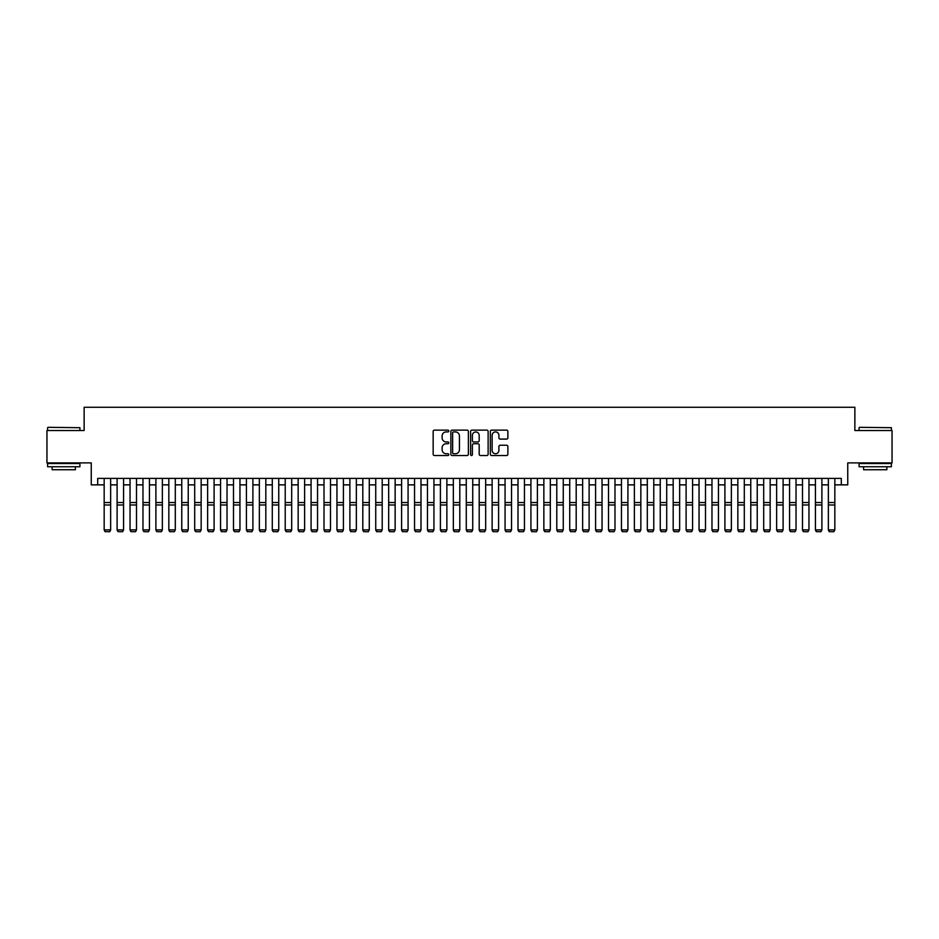 <?xml version="1.0" encoding="UTF-8"?>
<svg xmlns="http://www.w3.org/2000/svg" width="939" height="939" viewBox="0 0 939 939"><rect width="100%" height="100%" fill="white"/><g stroke="black" fill="none" stroke-linecap="round" stroke-linejoin="round"><path stroke-width="1.41" d="M448.807 431.024A0.892 0.892 0 0 0 447.926 430.132L434.428 430.132A1.268 1.268 0 0 0 433.161 431.412L433.161 454.253A1.268 1.268 0 0 0 434.428 455.521L447.926 455.521A0.892 0.892 0 0 0 448.807 454.64A0.892 0.892 0 0 0 447.926 453.748L446.178 453.748A4.061 4.061 0 0 1 442.116 449.687L442.116 447.786A4.061 4.061 0 0 1 446.178 443.724L447.926 443.724A0.892 0.892 0 0 0 448.807 442.832A0.892 0.892 0 0 0 447.926 441.94L446.178 441.94A4.061 4.061 0 0 1 442.116 437.879L442.116 435.978A4.061 4.061 0 0 1 446.178 431.917L447.926 431.917A0.892 0.892 0 0 0 448.807 431.024M506.602 439.088A1.268 1.268 0 0 0 507.87 437.82L507.87 431.412A1.268 1.268 0 0 0 506.602 430.132L491.613 430.132A1.268 1.268 0 0 0 490.346 431.412L490.346 454.253A1.268 1.268 0 0 0 491.613 455.521L506.602 455.521A1.268 1.268 0 0 0 507.87 454.253L507.87 446.506A1.268 1.268 0 0 0 506.602 445.239L500.182 445.239A1.268 1.268 0 0 0 498.914 446.506L498.914 450.356A3.392 3.392 0 0 1 495.522 453.748A3.392 3.392 0 0 1 492.13 450.356L492.13 435.309A3.392 3.392 0 0 1 495.522 431.917A3.392 3.392 0 0 1 498.914 435.309L498.914 437.82A1.268 1.268 0 0 0 500.182 439.088L506.602 439.088M97.703 484.864L97.703 478.397L841.297 478.397L841.297 484.864L847.753 484.864L847.753 462.88L892.05 462.88L892.05 430.543L854.866 430.543L854.866 407.268L84.134 407.268L84.134 430.543L46.95 430.543L46.95 462.88L91.247 462.88L91.247 484.864L104.17 484.864M468.385 431.412A1.268 1.268 0 0 0 467.117 430.132L452.14 430.132A1.268 1.268 0 0 0 450.873 431.412L450.873 454.253A1.268 1.268 0 0 0 452.14 455.521L467.117 455.521A1.268 1.268 0 0 0 468.385 454.253L468.385 431.412M471.883 430.132L486.86 430.132A1.268 1.268 0 0 1 488.127 431.412L488.127 454.253A1.268 1.268 0 0 1 486.86 455.521L480.451 455.521A1.268 1.268 0 0 1 479.183 454.253L479.183 444.992A1.268 1.268 0 0 0 477.904 443.724L473.655 443.724A1.268 1.268 0 0 0 472.387 444.992L472.387 454.64A0.892 0.892 0 0 1 471.495 455.521A0.892 0.892 0 0 1 470.615 454.64L470.615 431.412A1.268 1.268 0 0 1 471.883 430.132M110.638 484.864L117.105 484.864M123.572 484.864L130.04 484.864M136.507 484.864L142.974 484.864M149.43 484.864L155.897 484.864M162.365 484.864L168.832 484.864M175.3 484.864L181.767 484.864M188.234 484.864L194.702 484.864M201.157 484.864L207.625 484.864M214.092 484.864L220.559 484.864M227.027 484.864L233.494 484.864M239.961 484.864L246.429 484.864M252.896 484.864L259.352 484.864M265.819 484.864L272.287 484.864M278.754 484.864L285.221 484.864M291.689 484.864L298.156 484.864M304.623 484.864L311.079 484.864M317.546 484.864L324.014 484.864M330.481 484.864L336.948 484.864M343.416 484.864L349.883 484.864M356.351 484.864L362.806 484.864M369.273 484.864L375.741 484.864M382.208 484.864L388.676 484.864M395.143 484.864L401.61 484.864M408.078 484.864L414.545 484.864M421.001 484.864L427.468 484.864M433.935 484.864L440.403 484.864M446.87 484.864L453.337 484.864M459.805 484.864L466.272 484.864M472.728 484.864L479.195 484.864M485.663 484.864L492.13 484.864M498.597 484.864L505.065 484.864M511.532 484.864L517.999 484.864M524.455 484.864L530.922 484.864M537.39 484.864L543.857 484.864M550.324 484.864L556.792 484.864M563.259 484.864L569.727 484.864M576.194 484.864L582.649 484.864M589.117 484.864L595.584 484.864M602.052 484.864L608.519 484.864M614.986 484.864L621.454 484.864M627.921 484.864L634.377 484.864M640.844 484.864L647.311 484.864M653.779 484.864L660.246 484.864M666.713 484.864L673.181 484.864M679.648 484.864L686.104 484.864M692.571 484.864L699.039 484.864M705.506 484.864L711.973 484.864M718.441 484.864L724.908 484.864M731.375 484.864L737.843 484.864M744.298 484.864L750.766 484.864M757.233 484.864L763.7 484.864M770.168 484.864L776.635 484.864M783.103 484.864L789.57 484.864M796.026 484.864L802.493 484.864M808.96 484.864L815.428 484.864M821.895 484.864L828.362 484.864M834.83 484.864L841.297 484.864M453.537 431.917A0.892 0.892 0 0 0 452.645 432.809L452.645 452.856A0.892 0.892 0 0 0 453.537 453.748L455.38 453.748A4.061 4.061 0 0 0 459.441 449.687L459.441 435.978A4.061 4.061 0 0 0 455.38 431.917L453.537 431.917M479.183 435.367A3.392 3.392 0 0 0 475.78 431.975A3.392 3.392 0 0 0 472.387 435.367L472.387 440.673A1.268 1.268 0 0 0 473.655 441.94L477.904 441.94A1.268 1.268 0 0 0 479.183 440.673L479.183 435.367M110.638 478.397L110.638 530.124L109.675 531.732L105.145 531.638L109.675 531.732M105.145 531.732L104.17 529.889L110.638 529.889L109.675 531.638M104.17 478.397L104.17 529.889L105.145 531.638M47.983 427.315L79.921 427.703L47.983 427.315M63.758 466.753L47.596 466.753L47.596 463.526L79.921 463.526L79.921 466.753L63.758 466.753M75.402 466.753L75.402 469.735L52.126 469.735L52.126 466.753M859.467 427.315L891.404 427.703L859.467 427.315M875.242 466.753L859.079 466.753L859.079 463.526L891.404 463.526L891.404 466.753L875.242 466.753M886.874 466.753L886.874 469.735L863.598 469.735L863.598 466.753M117.105 530.124L118.079 531.732L117.105 529.889L123.572 529.889L122.598 531.732L118.079 531.638L122.598 531.732M130.04 530.124L131.002 531.732L130.04 529.889L136.507 529.889L135.533 531.732L131.002 531.638L135.533 531.732M142.974 530.124L143.937 531.732L142.974 529.889L149.43 529.889L148.468 531.732L143.937 531.638L148.468 531.732M155.897 530.124L156.872 531.732L155.897 529.889L162.365 529.889L161.402 531.732L156.872 531.638L161.402 531.732M123.572 478.397L123.572 529.889L122.598 531.638M117.105 478.397L117.105 529.889L118.079 531.638M136.507 478.397L136.507 529.889L135.533 531.638M130.04 478.397L130.04 529.889L131.002 531.638M149.43 478.397L149.43 529.889L148.468 531.638M142.974 478.397L142.974 529.889L143.937 531.638M162.365 478.397L162.365 529.889L161.402 531.638M155.897 478.397L155.897 529.889L156.872 531.638M168.832 530.124L169.806 531.732L168.832 529.889L175.3 529.889L174.325 531.732L169.806 531.638L174.325 531.732M175.3 478.397L175.3 529.889L174.325 531.638M168.832 478.397L168.832 529.889L169.806 531.638M181.767 530.124L182.729 531.732L181.767 529.889L188.234 529.889L187.26 531.732L182.729 531.638L187.26 531.732M188.234 478.397L188.234 529.889L187.26 531.638M181.767 478.397L181.767 529.889L182.729 531.638M194.702 530.124L195.664 531.732L194.702 529.889L201.157 529.889L200.195 531.732L195.664 531.638L200.195 531.732M201.157 478.397L201.157 529.889L200.195 531.638M194.702 478.397L194.702 529.889L195.664 531.638M207.625 530.124L208.599 531.732L207.625 529.889L214.092 529.889L213.13 531.732L208.599 531.638L213.13 531.732M214.092 478.397L214.092 529.889L213.13 531.638M207.625 478.397L207.625 529.889L208.599 531.638M220.559 530.124L221.534 531.732L220.559 529.889L227.027 529.889L226.053 531.732L221.534 531.638L226.053 531.732M227.027 478.397L227.027 529.889L226.053 531.638M220.559 478.397L220.559 529.889L221.534 531.638M233.494 530.124L234.468 531.732L233.494 529.889L239.961 529.889L238.987 531.732L234.468 531.638L238.987 531.732M239.961 478.397L239.961 529.889L238.987 531.638M233.494 478.397L233.494 529.889L234.468 531.638M246.429 530.124L247.391 531.732L246.429 529.889L252.896 529.889L251.922 531.732L247.391 531.638L251.922 531.732M252.896 478.397L252.896 529.889L251.922 531.638M246.429 478.397L246.429 529.889L247.391 531.638M259.352 530.124L260.326 531.732L259.352 529.889L265.819 529.889L264.857 531.732L260.326 531.638L264.857 531.732M265.819 478.397L265.819 529.889L264.857 531.638M259.352 478.397L259.352 529.889L260.326 531.638M278.754 478.397L278.754 530.124L277.78 531.732L273.261 531.638L277.78 531.732M272.287 530.124L273.261 531.732L272.287 529.889L278.754 529.889L277.78 531.638M272.287 478.397L272.287 529.889L273.261 531.638M291.689 478.397L291.689 530.124L290.714 531.732L286.195 531.638L290.714 531.732M285.221 530.124L286.195 531.732L285.221 529.889L291.689 529.889L290.714 531.638M285.221 478.397L285.221 529.889L286.195 531.638M298.156 530.124L299.118 531.732L298.156 529.889L304.623 529.889L303.649 531.732L299.118 531.638L303.649 531.732M304.623 478.397L304.623 529.889L303.649 531.638M298.156 478.397L298.156 529.889L299.118 531.638M311.079 530.124L312.053 531.732L311.079 529.889L317.546 529.889L316.584 531.732L312.053 531.638L316.584 531.732M317.546 478.397L317.546 529.889L316.584 531.638M311.079 478.397L311.079 529.889L312.053 531.638M324.014 530.124L324.988 531.732L324.014 529.889L330.481 529.889L329.507 531.732L324.988 531.638L329.507 531.732M330.481 478.397L330.481 529.889L329.507 531.638M324.014 478.397L324.014 529.889L324.988 531.638M336.948 530.124L337.923 531.732L336.948 529.889L343.416 529.889L342.442 531.732L337.923 531.638L342.442 531.732M343.416 478.397L343.416 529.889L342.442 531.638M336.948 478.397L336.948 529.889L337.923 531.638M349.883 530.124L350.846 531.732L349.883 529.889L356.351 529.889L355.376 531.732L350.846 531.638L355.376 531.732M356.351 478.397L356.351 529.889L355.376 531.638M349.883 478.397L349.883 529.889L350.846 531.638M362.806 530.124L363.78 531.732L362.806 529.889L369.273 529.889L368.311 531.732L363.78 531.638L368.311 531.732M369.273 478.397L369.273 529.889L368.311 531.638M362.806 478.397L362.806 529.889L363.78 531.638M375.741 530.124L376.715 531.732L375.741 529.889L382.208 529.889L381.234 531.732L376.715 531.638L381.234 531.732M382.208 478.397L382.208 529.889L381.234 531.638M375.741 478.397L375.741 529.889L376.715 531.638M388.676 530.124L389.65 531.732L388.676 529.889L395.143 529.889L394.169 531.732L389.65 531.638L394.169 531.732M395.143 478.397L395.143 529.889L394.169 531.638M388.676 478.397L388.676 529.889L389.65 531.638M401.61 530.124L402.573 531.732L401.61 529.889L408.078 529.889L407.103 531.732L402.573 531.638L407.103 531.732M414.545 530.124L415.508 531.732L414.545 529.889L421.001 529.889L420.038 531.732L415.508 531.638L420.038 531.732M427.468 530.124L428.442 531.732L427.468 529.889L433.935 529.889L432.973 531.732L428.442 531.638L432.973 531.732M408.078 478.397L408.078 529.889L407.103 531.638M401.61 478.397L401.61 529.889L402.573 531.638M421.001 478.397L421.001 529.889L420.038 531.638M414.545 478.397L414.545 529.889L415.508 531.638M433.935 478.397L433.935 529.889L432.973 531.638M427.468 478.397L427.468 529.889L428.442 531.638M440.403 530.124L441.377 531.732L440.403 529.889L446.87 529.889L445.896 531.732L441.377 531.638L445.896 531.732M446.87 478.397L446.87 529.889L445.896 531.638M440.403 478.397L440.403 529.889L441.377 531.638M453.337 530.124L454.3 531.732L453.337 529.889L459.805 529.889L458.831 531.732L454.3 531.638L458.831 531.732M459.805 478.397L459.805 529.889L458.831 531.638M453.337 478.397L453.337 529.889L454.3 531.638M466.272 530.124L467.235 531.732L466.272 529.889L472.728 529.889L471.765 531.732L467.235 531.638L471.765 531.732M472.728 478.397L472.728 529.889L471.765 531.638M466.272 478.397L466.272 529.889L467.235 531.638M479.195 530.124L480.169 531.732L479.195 529.889L485.663 529.889L484.7 531.732L480.169 531.638L484.7 531.732M485.663 478.397L485.663 529.889L484.7 531.638M479.195 478.397L479.195 529.889L480.169 531.638M492.13 530.124L493.104 531.732L492.13 529.889L498.597 529.889L497.623 531.732L493.104 531.638L497.623 531.732M505.065 530.124L506.027 531.732L505.065 529.889L511.532 529.889L510.558 531.732L506.027 531.638L510.558 531.732M517.999 530.124L518.962 531.732L517.999 529.889L524.455 529.889L523.493 531.732L518.962 531.638L523.493 531.732M498.597 478.397L498.597 529.889L497.623 531.638M492.13 478.397L492.13 529.889L493.104 531.638M511.532 478.397L511.532 529.889L510.558 531.638M505.065 478.397L505.065 529.889L506.027 531.638M524.455 478.397L524.455 529.889L523.493 531.638M517.999 478.397L517.999 529.889L518.962 531.638M530.922 530.124L531.897 531.732L530.922 529.889L537.39 529.889L536.427 531.732L531.897 531.638L536.427 531.732M537.39 478.397L537.39 529.889L536.427 531.638M530.922 478.397L530.922 529.889L531.897 531.638M543.857 530.124L544.831 531.732L543.857 529.889L550.324 529.889L549.35 531.732L544.831 531.638L549.35 531.732M550.324 478.397L550.324 529.889L549.35 531.638M543.857 478.397L543.857 529.889L544.831 531.638M556.792 530.124L557.766 531.732L556.792 529.889L563.259 529.889L562.285 531.732L557.766 531.638L562.285 531.732M563.259 478.397L563.259 529.889L562.285 531.638M556.792 478.397L556.792 529.889L557.766 531.638M569.727 530.124L570.689 531.732L569.727 529.889L576.194 529.889L575.22 531.732L570.689 531.638L575.22 531.732M576.194 478.397L576.194 529.889L575.22 531.638M569.727 478.397L569.727 529.889L570.689 531.638M582.649 530.124L583.624 531.732L582.649 529.889L589.117 529.889L588.154 531.732L583.624 531.638L588.154 531.732M589.117 478.397L589.117 529.889L588.154 531.638M582.649 478.397L582.649 529.889L583.624 531.638M595.584 530.124L596.558 531.732L595.584 529.889L602.052 529.889L601.077 531.732L596.558 531.638L601.077 531.732M602.052 478.397L602.052 529.889L601.077 531.638M595.584 478.397L595.584 529.889L596.558 531.638M608.519 530.124L609.493 531.732L608.519 529.889L614.986 529.889L614.012 531.732L609.493 531.638L614.012 531.732M614.986 478.397L614.986 529.889L614.012 531.638M608.519 478.397L608.519 529.889L609.493 531.638M621.454 530.124L622.416 531.732L621.454 529.889L627.921 529.889L626.947 531.732L622.416 531.638L626.947 531.732M627.921 478.397L627.921 529.889L626.947 531.638M621.454 478.397L621.454 529.889L622.416 531.638M634.377 530.124L635.351 531.732L634.377 529.889L640.844 529.889L639.882 531.732L635.351 531.638L639.882 531.732M640.844 478.397L640.844 529.889L639.882 531.638M634.377 478.397L634.377 529.889L635.351 531.638M647.311 530.124L648.286 531.732L647.311 529.889L653.779 529.889L652.805 531.732L648.286 531.638L652.805 531.732M653.779 478.397L653.779 529.889L652.805 531.638M647.311 478.397L647.311 529.889L648.286 531.638M660.246 530.124L661.22 531.732L660.246 529.889L666.713 529.889L665.739 531.732L661.22 531.638L665.739 531.732M666.713 478.397L666.713 529.889L665.739 531.638M660.246 478.397L660.246 529.889L661.22 531.638M673.181 530.124L674.143 531.732L673.181 529.889L679.648 529.889L678.674 531.732L674.143 531.638L678.674 531.732M679.648 478.397L679.648 529.889L678.674 531.638M673.181 478.397L673.181 529.889L674.143 531.638M686.104 530.124L687.078 531.732L686.104 529.889L692.571 529.889L691.609 531.732L687.078 531.638L691.609 531.732M692.571 478.397L692.571 529.889L691.609 531.638M686.104 478.397L686.104 529.889L687.078 531.638M699.039 530.124L700.013 531.732L699.039 529.889L705.506 529.889L704.532 531.732L700.013 531.638L704.532 531.732M705.506 478.397L705.506 529.889L704.532 531.638M699.039 478.397L699.039 529.889L700.013 531.638M711.973 530.124L712.947 531.732L711.973 529.889L718.441 529.889L717.466 531.732L712.947 531.638L717.466 531.732M718.441 478.397L718.441 529.889L717.466 531.638M711.973 478.397L711.973 529.889L712.947 531.638M724.908 530.124L725.87 531.732L724.908 529.889L731.375 529.889L730.401 531.732L725.87 531.638L730.401 531.732M731.375 478.397L731.375 529.889L730.401 531.638M724.908 478.397L724.908 529.889L725.87 531.638M737.843 530.124L738.805 531.732L737.843 529.889L744.298 529.889L743.336 531.732L738.805 531.638L743.336 531.732M744.298 478.397L744.298 529.889L743.336 531.638M737.843 478.397L737.843 529.889L738.805 531.638M750.766 530.124L751.74 531.732L750.766 529.889L757.233 529.889L756.271 531.732L751.74 531.638L756.271 531.732M757.233 478.397L757.233 529.889L756.271 531.638M750.766 478.397L750.766 529.889L751.74 531.638M763.7 530.124L764.675 531.732L763.7 529.889L770.168 529.889L769.194 531.732L764.675 531.638L769.194 531.732M770.168 478.397L770.168 529.889L769.194 531.638M763.7 478.397L763.7 529.889L764.675 531.638M776.635 530.124L777.598 531.732L776.635 529.889L783.103 529.889L782.128 531.732L777.598 531.638L782.128 531.732M783.103 478.397L783.103 529.889L782.128 531.638M776.635 478.397L776.635 529.889L777.598 531.638M789.57 530.124L790.532 531.732L789.57 529.889L796.026 529.889L795.063 531.732L790.532 531.638L795.063 531.732M796.026 478.397L796.026 529.889L795.063 531.638M789.57 478.397L789.57 529.889L790.532 531.638M802.493 530.124L803.467 531.732L802.493 529.889L808.96 529.889L807.998 531.732L803.467 531.638L807.998 531.732M808.96 478.397L808.96 529.889L807.998 531.638M802.493 478.397L802.493 529.889L803.467 531.638M815.428 530.124L816.402 531.732L815.428 529.889L821.895 529.889L820.921 531.732L816.402 531.638L820.921 531.732M821.895 478.397L821.895 529.889L820.921 531.638M815.428 478.397L815.428 529.889L816.402 531.638M828.362 530.124L829.325 531.732L828.362 529.889L834.83 529.889L833.855 531.732L829.325 531.638L833.855 531.732M834.83 478.397L834.83 529.889L833.855 531.638M828.362 478.397L828.362 529.889L829.325 531.638M110.638 502.529L104.17 502.529M110.638 504.982L104.17 504.982M123.572 502.529L117.105 502.529M123.572 504.982L117.105 504.982M136.507 502.529L130.04 502.529M136.507 504.982L130.04 504.982M149.43 502.529L142.974 502.529M149.43 504.982L142.974 504.982M162.365 502.529L155.897 502.529M162.365 504.982L155.897 504.982M175.3 502.529L168.832 502.529M175.3 504.982L168.832 504.982M188.234 502.529L181.767 502.529M188.234 504.982L181.767 504.982M201.157 502.529L194.702 502.529M201.157 504.982L194.702 504.982M214.092 502.529L207.625 502.529M214.092 504.982L207.625 504.982M227.027 502.529L220.559 502.529M227.027 504.982L220.559 504.982M239.961 502.529L233.494 502.529M239.961 504.982L233.494 504.982M252.896 502.529L246.429 502.529M252.896 504.982L246.429 504.982M265.819 502.529L259.352 502.529M265.819 504.982L259.352 504.982M278.754 502.529L272.287 502.529M278.754 504.982L272.287 504.982M291.689 502.529L285.221 502.529M291.689 504.982L285.221 504.982M304.623 502.529L298.156 502.529M304.623 504.982L298.156 504.982M317.546 502.529L311.079 502.529M317.546 504.982L311.079 504.982M330.481 502.529L324.014 502.529M330.481 504.982L324.014 504.982M343.416 502.529L336.948 502.529M343.416 504.982L336.948 504.982M356.351 502.529L349.883 502.529M356.351 504.982L349.883 504.982M369.273 502.529L362.806 502.529M369.273 504.982L362.806 504.982M382.208 502.529L375.741 502.529M382.208 504.982L375.741 504.982M395.143 502.529L388.676 502.529M395.143 504.982L388.676 504.982M408.078 502.529L401.61 502.529M408.078 504.982L401.61 504.982M421.001 502.529L414.545 502.529M421.001 504.982L414.545 504.982M433.935 502.529L427.468 502.529M433.935 504.982L427.468 504.982M446.87 502.529L440.403 502.529M446.87 504.982L440.403 504.982M459.805 502.529L453.337 502.529M459.805 504.982L453.337 504.982M472.728 502.529L466.272 502.529M472.728 504.982L466.272 504.982M485.663 502.529L479.195 502.529M485.663 504.982L479.195 504.982M498.597 502.529L492.13 502.529M498.597 504.982L492.13 504.982M511.532 502.529L505.065 502.529M511.532 504.982L505.065 504.982M524.455 502.529L517.999 502.529M524.455 504.982L517.999 504.982M537.39 502.529L530.922 502.529M537.39 504.982L530.922 504.982M550.324 502.529L543.857 502.529M550.324 504.982L543.857 504.982M563.259 502.529L556.792 502.529M563.259 504.982L556.792 504.982M576.194 502.529L569.727 502.529M576.194 504.982L569.727 504.982M589.117 502.529L582.649 502.529M589.117 504.982L582.649 504.982M602.052 502.529L595.584 502.529M602.052 504.982L595.584 504.982M614.986 502.529L608.519 502.529M614.986 504.982L608.519 504.982M627.921 502.529L621.454 502.529M627.921 504.982L621.454 504.982M640.844 502.529L634.377 502.529M640.844 504.982L634.377 504.982M653.779 502.529L647.311 502.529M653.779 504.982L647.311 504.982M666.713 502.529L660.246 502.529M666.713 504.982L660.246 504.982M679.648 502.529L673.181 502.529M679.648 504.982L673.181 504.982M692.571 502.529L686.104 502.529M692.571 504.982L686.104 504.982M705.506 502.529L699.039 502.529M705.506 504.982L699.039 504.982M718.441 502.529L711.973 502.529M718.441 504.982L711.973 504.982M731.375 502.529L724.908 502.529M731.375 504.982L724.908 504.982M744.298 502.529L737.843 502.529M744.298 504.982L737.843 504.982M757.233 502.529L750.766 502.529M757.233 504.982L750.766 504.982M770.168 502.529L763.7 502.529M770.168 504.982L763.7 504.982M783.103 502.529L776.635 502.529M783.103 504.982L776.635 504.982M796.026 502.529L789.57 502.529M796.026 504.982L789.57 504.982M808.96 502.529L802.493 502.529M808.96 504.982L802.493 504.982M821.895 502.529L815.428 502.529M821.895 504.982L815.428 504.982M834.83 502.529L828.362 502.529M834.83 504.982L828.362 504.982M47.596 430.543L47.596 427.703M54.967 463.526L54.967 462.88M72.549 463.526L72.549 462.88M79.921 430.543L79.921 427.703M859.079 430.543L859.079 427.703M866.451 463.526L866.451 462.88M884.033 463.526L884.033 462.88M891.404 430.543L891.404 427.703"/></g></svg>
